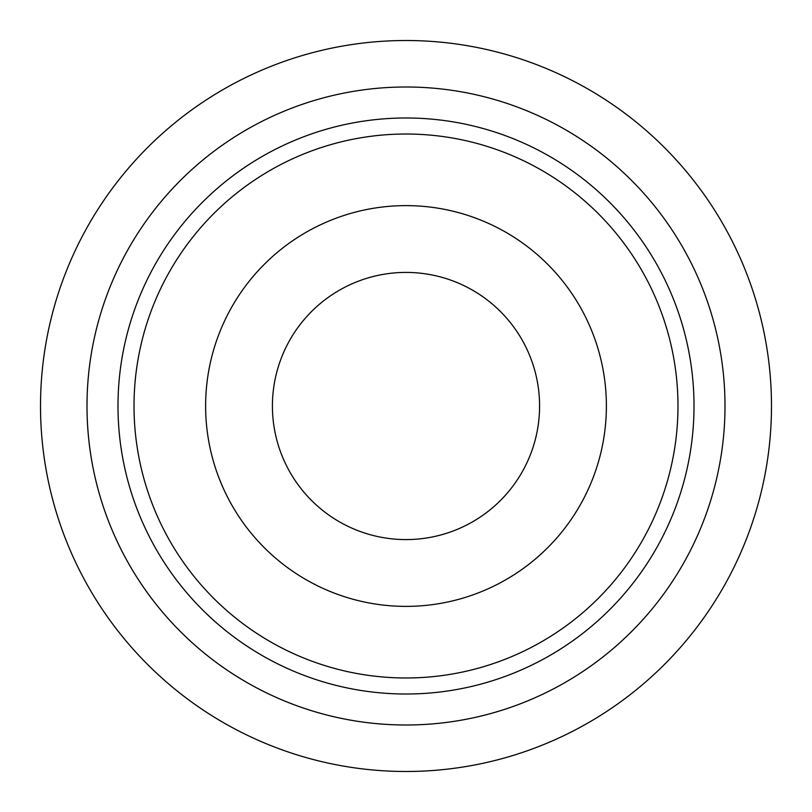 <?xml version="1.0" encoding="UTF-8"?>
<svg xmlns="http://www.w3.org/2000/svg" width="812" height="812" viewBox="0 0 812 812"><rect width="100%" height="100%" fill="white"/><g stroke="black" fill="none" stroke-linecap="round" stroke-linejoin="round"><path stroke-width="1.22" d="M579.494 673.696A319.004 319.004 0 0 1 142.232 585.401A319.004 319.004 0 0 1 220.773 146.282A319.004 319.004 0 0 1 665.718 220.773A319.004 319.004 0 0 1 579.494 673.696M591.227 665.718A319.004 319.004 0 0 1 146.282 591.227A319.004 319.004 0 0 1 220.773 146.282A319.004 319.004 0 0 0 146.282 591.227A319.004 319.004 0 0 0 591.227 665.718M573.231 640.485A288.006 288.006 0 0 1 171.515 573.231A288.006 288.006 0 0 1 238.769 171.515A288.006 288.006 0 0 1 640.485 238.769A288.006 288.006 0 0 1 573.231 640.485A288.006 288.006 0 0 1 171.515 573.231A288.006 288.006 0 0 1 238.769 171.515M606.381 406A200.381 200.381 0 0 1 406 606.381A200.381 200.381 0 0 1 205.619 406A200.381 200.381 0 0 1 406 205.619A200.381 200.381 0 0 1 606.381 406M436.348 536.093A133.584 133.584 0 0 0 536.093 375.651A133.584 133.584 0 0 0 375.651 275.907A133.584 133.584 0 0 0 275.907 436.348A133.584 133.584 0 0 0 436.348 536.093M414.029 771.4A365.491 365.491 0 0 0 771.4 397.971A365.491 365.491 0 0 0 397.971 40.6A365.491 365.491 0 0 0 40.6 414.029A365.491 365.491 0 0 0 414.029 771.4M248.076 184.568A271.979 271.979 0 0 0 184.568 563.924A271.979 271.979 0 0 0 563.924 627.432A271.979 271.979 0 0 0 627.432 248.076A271.979 271.979 0 0 0 248.076 184.568"/></g></svg>
